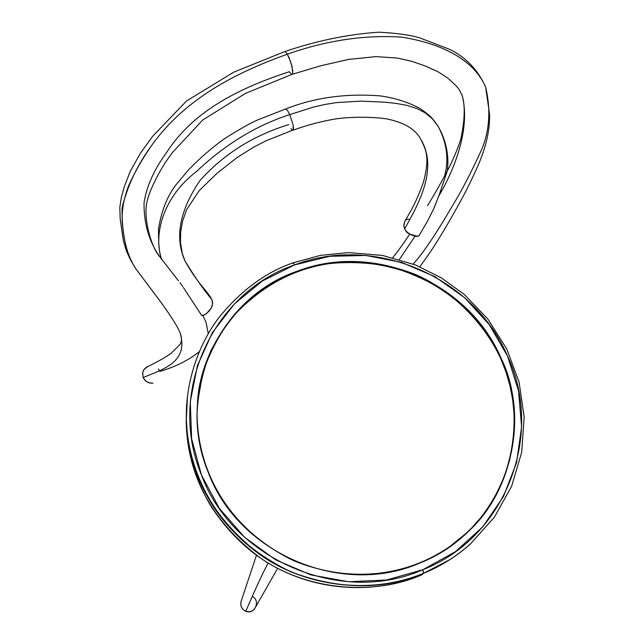 <?xml version="1.0" encoding="UTF-8"?>
<svg xmlns="http://www.w3.org/2000/svg" width="644" height="644" viewBox="0 0 644 644"><rect width="100%" height="100%" fill="white"/><g stroke="black" fill="none" stroke-linecap="round" stroke-linejoin="round"><path stroke-width="0.97" d="M252.295 596.457C260.965 600.546 254.71 615.044 245.783 611.293C241.436 609.047 239.946 605.553 241.299 600.788L240.735 603.943L241.387 607.01L243.15 609.602L245.767 611.285L248.866 611.792L251.893 611.035L254.396 609.168L277.628 568.346M268.121 562.985C262.72 573.208 255.676 588.383 246.99 608.516L245.783 611.293L246.99 608.516C255.676 588.383 262.72 573.208 268.121 562.985M187.525 395.521L186.374 418.664C187.557 472.881 217.213 526.534 264.265 557.454C311.422 588.214 372.94 594.114 423.631 573.289C441.043 566.06 456.668 556.263 470.514 543.89C455.839 556.77 440.214 566.575 423.631 573.281L422.834 569.739L386.601 579.978L348.621 581.757L310.939 574.923L275.592 559.805L244.519 537.217L219.363 508.406L201.435 474.982L191.614 438.765L190.286 401.687L197.394 365.671L212.415 332.537L234.472 303.871L262.349 280.993L294.63 264.909L293.262 262.784L294.622 264.909C213.333 292.44 166.538 391.455 201.435 474.982C232.717 559.781 340.781 606.004 422.826 569.739L422.842 569.731C506.498 536.975 544.405 434.257 507.544 356.14C473.887 276.574 374.728 234.054 294.638 264.909L329.72 256.296L365.929 255.459L401.59 262.39L435.038 276.727L464.743 297.81L489.311 324.681L507.544 356.14L518.517 390.731L521.608 426.859L516.528 462.778L503.391 496.701L482.718 526.873L455.421 551.683L422.834 569.739L423.502 573.377L449.866 559.604L423.631 573.289C378.141 593.052 311.293 589.912 261.738 555.772C213.051 519.161 187.927 473.461 186.374 418.681L187.493 395.835M501.233 358.587C536.484 433.493 500.034 531.702 419.985 562.961C341.473 597.552 238.264 553.405 208.254 472.342C174.798 392.478 219.403 297.657 297.278 271.196C374.003 241.564 469.041 282.314 501.233 358.587C526.269 408.787 516.19 488.788 467.455 532.282C423.768 572.894 359.537 587.36 294.002 560.852C230.319 530.189 197.434 473.718 197.048 413.126C198.151 391.906 202.707 371.234 210.701 351.109C220.602 331.942 233.007 315.133 247.916 300.684C271.382 281.428 296.997 269.152 324.745 263.855C354.047 259.484 386.094 262.857 416.257 274.795C455.815 292.674 485.979 324.898 501.233 358.587M186.39 410.872L186.205 422.738C187.75 476.858 212.544 521.978 260.595 558.115C309.506 591.828 375.492 594.919 420.427 575.39L423.502 573.377C378.028 593.132 311.221 589.993 261.689 555.869C213.027 519.281 187.919 473.606 186.366 418.85L186.454 408.956L186.366 418.85C187.034 439.812 190.962 459.172 198.159 476.938C214.058 517.856 245.066 549.549 291.185 572.009C339.243 589.84 383.349 590.298 423.502 573.377L448.103 560.715M293.076 263.195L293.592 263.01M470.514 543.882L494.359 517.229L511.65 486.188L521.688 452.265L524.168 417.054L519.088 382.142L506.804 349.04L487.935 319.142L464.219 294.429L441.382 277.894L415.581 265.006L382.536 255.443L348.629 252.593L320.495 255.37L293.229 262.8M186.205 422.73L186.374 418.681C185.4 380.266 200.018 341.505 219.926 316.333C241.677 289.937 266.125 272.09 293.262 262.784M448.691 547.464L460.565 538.392L471.698 527.991L481.881 516.343L490.913 503.568L498.625 489.834L504.872 475.336L509.565 460.315L512.664 444.988L514.17 429.612L514.137 414.398L512.664 399.57L509.863 385.297L505.886 371.733L500.895 358.982C485.19 322.837 456.854 294.912 415.887 275.221C373.399 259.146 333.817 257.97 297.15 271.679C248.117 287.586 200.461 342.069 197.418 403.49L202.836 372.796C209.582 352.767 219.202 334.461 231.695 317.878C259.629 287.224 292.126 269.136 329.181 263.621C348.646 261.593 368.593 262.511 389.032 266.366C409.254 272.074 428.196 280.607 445.841 291.965C470.933 311.334 489.279 333.673 500.895 358.982C525.898 409.133 515.82 489.054 467.142 532.508L448.683 547.464M161.668 259.588C152.725 233.048 164.292 196.034 196.501 171.497C225.102 144.417 256.191 125.459 289.776 114.616L287.578 110.559L285.574 109.037L287.578 110.559L289.776 114.616C256.191 125.459 225.102 144.417 196.501 171.497C164.292 196.034 152.725 233.048 161.668 259.588M288.737 124.606C253.012 135.602 223.331 154.359 199.704 180.859C179.443 211.103 174.564 237.845 185.061 261.078C195.51 278.095 204.462 290.935 211.908 299.581L210.805 297.649L211.908 299.581C204.462 290.935 195.51 278.095 185.061 261.078L182.244 253.374L180.449 242.184L180.674 231.945L182.646 220.956L186.607 209.767L199.157 190.664L217.084 173.228L237.008 157.619L253.623 147.162L266.302 140.698L293.205 129.975L293.125 125.065L289.776 114.616L293.125 125.065L293.479 128.961L292.843 130.257M182.719 286.548L179.966 282.74M183.379 287.506L201.781 315.6L203.665 315.278L206.322 313.725L211.087 308.428L212.568 304.024L211.908 299.581L212.592 302.495L212.295 305.53L211.087 308.428L208.962 311.253L205.444 314.369L201.781 315.6L183.379 287.506M419.035 235.607L427.415 221.359L434.12 207.883L439.353 194.48L447.097 171.481L438.886 195.792L433.621 209.002L427.415 221.359L419.035 235.607M447.097 171.481L447.202 171.24C448.779 160.791 448.176 143.974 438.29 126.659L432.591 119.051L425.386 112.925L416.74 108.458L406.903 105.391L396.141 103.402L384.734 102.171L360.962 101.132L336.78 102.549L324.793 104.481L312.944 107.234L289.776 114.616L312.944 107.234L324.793 104.481L336.78 102.549L360.962 101.132L384.734 102.171L396.141 103.402L406.903 105.391L416.74 108.458L425.386 112.925L432.591 119.051L438.29 126.659C447.065 143.467 449.11 160.082 444.424 176.504M292.666 130.265L290.927 128.663M292.964 130.217C307.059 125.065 321.445 121.273 336.136 118.842C357.662 115.872 380.95 117.747 387.181 118.995C404.657 122.65 415.911 129.525 420.959 139.611C439.192 170.169 416.145 207.827 404.633 228.918L406.646 231.768L409.978 234.174L416.588 236.163L418.753 235.978L416.072 236.05L409.978 234.174L406.3 231.397L404.633 228.918C416.145 207.827 439.192 170.169 420.959 139.611L420.709 139.201M404.923 221.158L403.772 224.837L404.633 228.918L403.78 225.658L404.923 221.158M405.849 220.087L406.919 219.371L409.037 219.218M152.338 383.188L151.211 383.188M150.277 383.083L146.357 381.49L143.556 378.374M143.161 377.553L143.161 377.553C161.749 369.519 188.942 362.983 180.127 333.029L179.716 332.006L180.127 333.029C188.942 362.983 161.749 369.519 143.161 377.553L144.836 380.153L146.969 381.884L149.609 382.947L152.966 383.132M142.493 374.059L142.517 373.633M143.065 371.226L143.403 370.469M144.095 369.35L148.184 366.331M158.384 368.988L159.575 370.694M290.935 73.827L289.349 71.701C240.075 87.809 193.739 110.398 166.563 152.531C154.174 169.444 146.663 186.14 144.055 202.627C143.741 223.001 148.828 240.864 159.301 256.223C150.511 245.702 142.727 216.11 147.379 200.252C149.126 192.274 158.561 170.435 172.761 152.169L202.635 120.066L245.404 93.42L292.126 74.318L292.762 73.094L292.722 70.333L290.734 61.993L287.321 54.209L285.727 52.1L284.519 51.681L285.727 52.1L287.321 54.209C236.944 72.217 185.255 98.323 151.904 145.109C137.397 164.8 127.448 185.746 122.062 207.948C121.78 234.553 126.457 254.944 136.077 269.136C128.768 258.26 124.332 244.245 122.779 227.082C120.959 214.846 122.867 201.17 128.494 186.044C134.789 171.972 142.598 158.319 151.904 145.109C185.255 98.323 236.944 72.217 287.321 54.209C326.355 40.427 364.44 34.736 401.558 37.127C437.204 42.705 472.857 57.356 485.656 87.133C490.8 108.949 489.673 129.291 482.276 148.176C471.44 172.045 461.321 191.526 451.919 206.635C435.231 235.253 422.295 254.388 413.094 264.032M178.444 280.776L158.835 255.531M202.86 315.496L206.04 322.282L208.294 333.632M199.205 351.777C188.201 360.447 175.104 366.983 159.913 371.395M146.776 366.975L144.216 369.189L142.727 372.28L143.081 377.352M284.68 51.625C316.317 40.814 347.631 34.341 378.616 32.2C395.891 33.029 409.455 34.873 419.316 37.714L449.979 49.491C466.167 57.533 478.057 70.083 485.656 87.133C472.849 57.356 437.204 42.705 401.558 37.127C364.44 34.736 326.355 40.427 287.321 54.209L289.092 57.694L292.014 66.437L292.762 73.094L292.022 74.35M399.417 259.435L415.122 236.066L399.417 259.435M438.846 195.921C453.899 170.628 470.853 128.969 462.223 95.723L461.853 94.507L462.223 95.723C470.853 128.969 453.899 170.628 438.846 195.921M241.017 601.657L256.465 555.249M422.641 574.456L420.387 575.406C373.126 594.734 316.937 590.789 272.171 565.368C247.602 551.401 226.769 530.994 209.67 504.147C195.897 479.53 188.104 453.424 186.301 425.829M161.539 259.411C159.366 254.098 158.36 243.859 158.529 228.709C161.902 208.584 168.688 192.798 178.887 181.358L188.37 170.056C199.447 158.496 211.482 148.04 224.49 138.685C238.562 129.79 249.614 123.543 257.656 119.929L285.695 108.997C314.393 97.574 345.965 93.211 380.395 95.908C394.949 97.977 408.087 102.138 419.808 108.377C432.277 116.806 433.203 119.559 437.96 126.111M185.231 261.448C198.344 284.326 204.341 287.53 210.926 297.81M404.561 221.778C409.97 211.876 414.913 205.669 423.462 182.147C429.942 157.386 426.167 150.253 420.959 139.611M417.457 236.3C415.75 236.96 406.565 233.635 405.527 230.431M284.656 51.625L233.716 72.176L186.543 100.979L152.733 136.198L140.336 153.336L130.273 171.304L124.308 186.615L121.394 197.056L119.808 207.336L120.178 218.847L123.326 240.647L126.49 251.208L130.933 260.691L136.077 269.136L155.84 295.459C163.045 304.87 176.955 324.343 180.127 333.029C182.163 338.454 181.906 342.487 179.354 345.128L171.135 353.331C164.695 357.839 156.476 362.443 146.47 367.161M292.167 74.31L320.414 65.857L348.436 59.433L375.927 56.624L397.018 58.024L411.991 61.381L425.942 66.252L438.757 72.144L448.441 78.632L456.306 85.974L459.108 89.355L462.223 95.723C465.209 105.431 464.831 119.494 461.08 137.913C459.325 144.498 455.743 153.53 450.341 165.009C443.788 177.994 436.181 191.55 427.536 205.678M409.681 234.199C402.597 244.752 396.946 252.561 392.727 257.64M485.656 87.133L489.561 114.246C489.971 130.008 486.059 147.251 477.832 165.975C467.286 189.859 459.454 203.496 446.807 225.481C437.815 240.614 431.963 250.283 419.791 266.753"/></g></svg>
